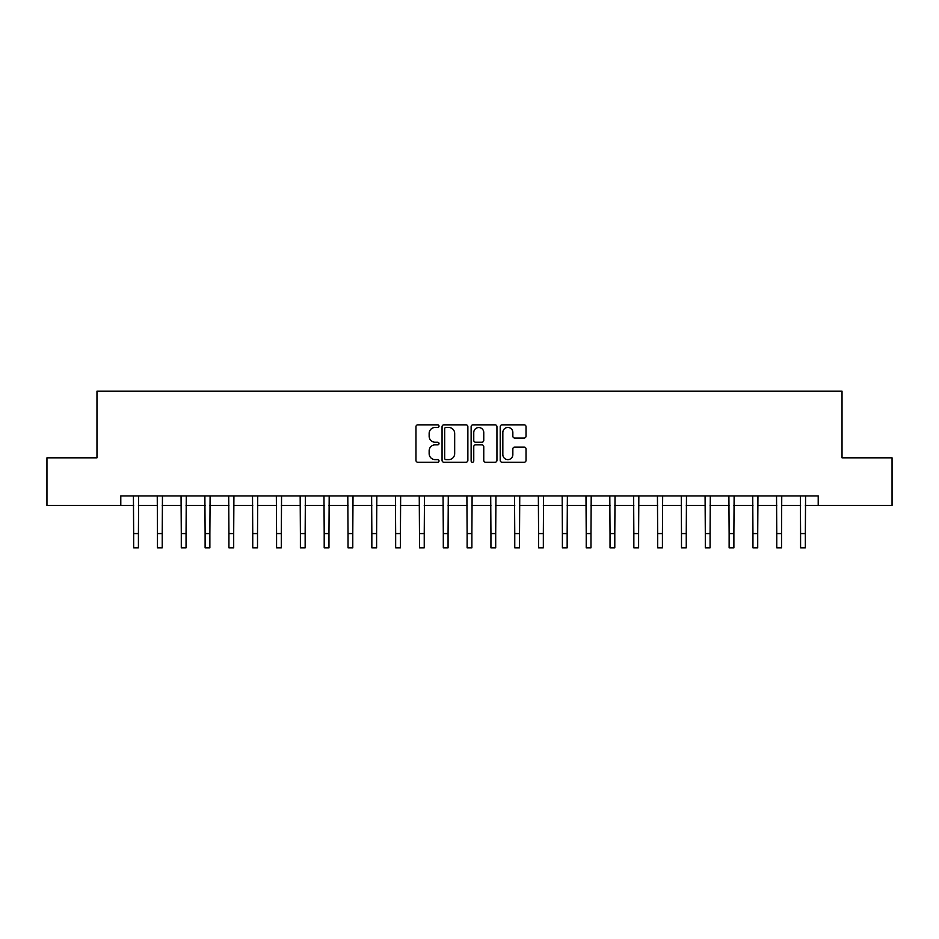 <?xml version="1.0" encoding="UTF-8"?>
<svg xmlns="http://www.w3.org/2000/svg" width="939" height="939" viewBox="0 0 939 939"><rect width="100%" height="100%" fill="white"/><g stroke="black" fill="none" stroke-linecap="round" stroke-linejoin="round"><path stroke-width="1.41" d="M439.018 426.142A1.315 1.315 0 0 0 437.703 424.839L417.832 424.839A1.866 1.866 0 0 0 415.965 426.705L415.965 460.368A1.866 1.866 0 0 0 417.832 462.246L437.703 462.246A1.315 1.315 0 0 0 439.018 460.932A1.315 1.315 0 0 0 437.703 459.617L435.133 459.617A5.986 5.986 0 0 1 429.146 453.643L429.146 450.837A5.986 5.986 0 0 1 435.133 444.851L437.703 444.851A1.315 1.315 0 0 0 439.018 443.537A1.315 1.315 0 0 0 437.703 442.234L435.133 442.234A5.986 5.986 0 0 1 429.146 436.248L429.146 433.442A5.986 5.986 0 0 1 435.133 427.456L437.703 427.456A1.315 1.315 0 0 0 439.018 426.142M524.162 438.02A1.866 1.866 0 0 0 526.028 436.154L526.028 426.705A1.866 1.866 0 0 0 524.162 424.839L502.095 424.839A1.866 1.866 0 0 0 500.217 426.705L500.217 460.368A1.866 1.866 0 0 0 502.095 462.246L524.162 462.246A1.866 1.866 0 0 0 526.028 460.368L526.028 448.959A1.866 1.866 0 0 0 524.162 447.093L514.713 447.093A1.866 1.866 0 0 0 512.847 448.959L512.847 454.617A5 5 0 0 1 507.846 459.617A5 5 0 0 1 502.834 454.617L502.834 432.456A5 5 0 0 1 507.846 427.456A5 5 0 0 1 512.847 432.456L512.847 436.154A1.866 1.866 0 0 0 514.713 438.02L524.162 438.02M120.791 505.464L46.95 505.464L46.95 457.833L96.975 457.833L96.975 391.14L842.025 391.14L842.025 457.833L892.05 457.833L892.05 505.464L818.209 505.464L818.209 495.945L120.791 495.945L120.791 505.464L133.655 505.464M467.868 426.705A1.866 1.866 0 0 0 465.99 424.839L443.924 424.839A1.866 1.866 0 0 0 442.058 426.705L442.058 460.368A1.866 1.866 0 0 0 443.924 462.246L465.99 462.246A1.866 1.866 0 0 0 467.868 460.368L467.868 426.705M473.01 424.839L495.076 424.839A1.866 1.866 0 0 1 496.942 426.705L496.942 460.368A1.866 1.866 0 0 1 495.076 462.246L485.627 462.246A1.866 1.866 0 0 1 483.761 460.368L483.761 446.718A1.866 1.866 0 0 0 481.895 444.851L475.627 444.851A1.866 1.866 0 0 0 473.761 446.718L473.761 460.932A1.315 1.315 0 0 1 472.446 462.246A1.315 1.315 0 0 1 471.132 460.932L471.132 426.705A1.866 1.866 0 0 1 473.01 424.839M138.42 505.464L157.47 505.464M162.236 505.464L181.286 505.464M186.051 505.464L205.113 505.464M209.867 505.464L228.928 505.464M233.694 505.464L252.744 505.464M257.509 505.464L276.571 505.464M281.324 505.464L300.386 505.464M305.152 505.464L324.201 505.464M328.967 505.464L348.029 505.464M352.782 505.464L371.844 505.464M376.609 505.464L395.659 505.464M400.425 505.464L419.475 505.464M424.24 505.464L443.302 505.464M448.067 505.464L467.117 505.464M471.883 505.464L490.933 505.464M495.698 505.464L514.76 505.464M519.525 505.464L538.575 505.464M543.341 505.464L562.391 505.464M567.156 505.464L586.218 505.464M590.971 505.464L610.033 505.464M614.799 505.464L633.848 505.464M638.614 505.464L657.676 505.464M662.429 505.464L681.491 505.464M686.256 505.464L705.306 505.464M710.072 505.464L729.134 505.464M733.887 505.464L752.949 505.464M757.714 505.464L776.764 505.464M781.53 505.464L800.58 505.464M805.345 505.464L818.209 505.464M445.978 427.456A1.315 1.315 0 0 0 444.675 428.759L444.675 458.314A1.315 1.315 0 0 0 445.978 459.617L448.689 459.617A5.986 5.986 0 0 0 454.676 453.643L454.676 433.442A5.986 5.986 0 0 0 448.689 427.456L445.978 427.456M483.761 432.55A5 5 0 0 0 478.761 427.55A5 5 0 0 0 473.761 432.55L473.761 440.356A1.866 1.866 0 0 0 475.627 442.234L481.895 442.234A1.866 1.866 0 0 0 483.761 440.356L483.761 432.55M133.42 495.945L133.655 533.575L138.42 533.575L138.643 495.945M133.655 533.575L133.655 547.86L138.42 547.86L138.42 533.575M157.247 495.945L157.47 533.575L162.236 533.575L162.459 495.945M157.47 533.575L157.47 547.86L162.236 547.86L162.236 533.575M181.063 495.945L181.286 533.575L186.051 533.575L186.274 495.945M181.286 533.575L181.286 547.86L186.051 547.86L186.051 533.575M204.878 495.945L205.113 533.575L209.867 533.575L210.101 495.945M205.113 533.575L205.113 547.86L209.867 547.86L209.867 533.575M228.705 495.945L228.928 533.575L233.694 533.575L233.917 495.945M228.928 533.575L228.928 547.86L233.694 547.86L233.694 533.575M252.521 495.945L252.744 533.575L257.509 533.575L257.732 495.945M252.744 533.575L252.744 547.86L257.509 547.86L257.509 533.575M276.336 495.945L276.571 533.575L281.324 533.575L281.559 495.945M276.571 533.575L276.571 547.86L281.324 547.86L281.324 533.575M300.163 495.945L300.386 533.575L305.152 533.575L305.375 495.945M300.386 533.575L300.386 547.86L305.152 547.86L305.152 533.575M323.978 495.945L324.201 533.575L328.967 533.575L329.19 495.945M324.201 533.575L324.201 547.86L328.967 547.86L328.967 533.575M347.794 495.945L348.029 533.575L352.782 533.575L353.017 495.945M348.029 533.575L348.029 547.86L352.782 547.86L352.782 533.575M371.621 495.945L371.844 533.575L376.609 533.575L376.832 495.945M371.844 533.575L371.844 547.86L376.609 547.86L376.609 533.575M395.436 495.945L395.659 533.575L400.425 533.575L400.648 495.945M395.659 533.575L395.659 547.86L400.425 547.86L400.425 533.575M419.252 495.945L419.475 533.575L424.24 533.575L424.475 495.945M419.475 533.575L419.475 547.86L424.24 547.86L424.24 533.575M443.067 495.945L443.302 533.575L448.067 533.575L448.29 495.945M443.302 533.575L443.302 547.86L448.067 547.86L448.067 533.575M466.894 495.945L467.117 533.575L471.883 533.575L472.106 495.945M467.117 533.575L467.117 547.86L471.883 547.86L471.883 533.575M490.71 495.945L490.933 533.575L495.698 533.575L495.933 495.945M490.933 533.575L490.933 547.86L495.698 547.86L495.698 533.575M514.525 495.945L514.76 533.575L519.525 533.575L519.748 495.945M514.76 533.575L514.76 547.86L519.525 547.86L519.525 533.575M538.352 495.945L538.575 533.575L543.341 533.575L543.564 495.945M538.575 533.575L538.575 547.86L543.341 547.86L543.341 533.575M562.168 495.945L562.391 533.575L567.156 533.575L567.379 495.945M562.391 533.575L562.391 547.86L567.156 547.86L567.156 533.575M585.983 495.945L586.218 533.575L590.971 533.575L591.206 495.945M586.218 533.575L586.218 547.86L590.971 547.86L590.971 533.575M609.81 495.945L610.033 533.575L614.799 533.575L615.022 495.945M610.033 533.575L610.033 547.86L614.799 547.86L614.799 533.575M633.625 495.945L633.848 533.575L638.614 533.575L638.837 495.945M633.848 533.575L633.848 547.86L638.614 547.86L638.614 533.575M657.441 495.945L657.676 533.575L662.429 533.575L662.664 495.945M657.676 533.575L657.676 547.86L662.429 547.86L662.429 533.575M681.268 495.945L681.491 533.575L686.256 533.575L686.479 495.945M681.491 533.575L681.491 547.86L686.256 547.86L686.256 533.575M705.083 495.945L705.306 533.575L710.072 533.575L710.295 495.945M705.306 533.575L705.306 547.86L710.072 547.86L710.072 533.575M728.899 495.945L729.134 533.575L733.887 533.575L734.122 495.945M729.134 533.575L729.134 547.86L733.887 547.86L733.887 533.575M752.726 495.945L752.949 533.575L757.714 533.575L757.937 495.945M752.949 533.575L752.949 547.86L757.714 547.86L757.714 533.575M776.541 495.945L776.764 533.575L781.53 533.575L781.753 495.945M776.764 533.575L776.764 547.86L781.53 547.86L781.53 533.575M800.357 495.945L800.58 533.575L805.345 533.575L805.58 495.945M800.58 533.575L800.58 547.86L805.345 547.86L805.345 533.575"/></g></svg>
